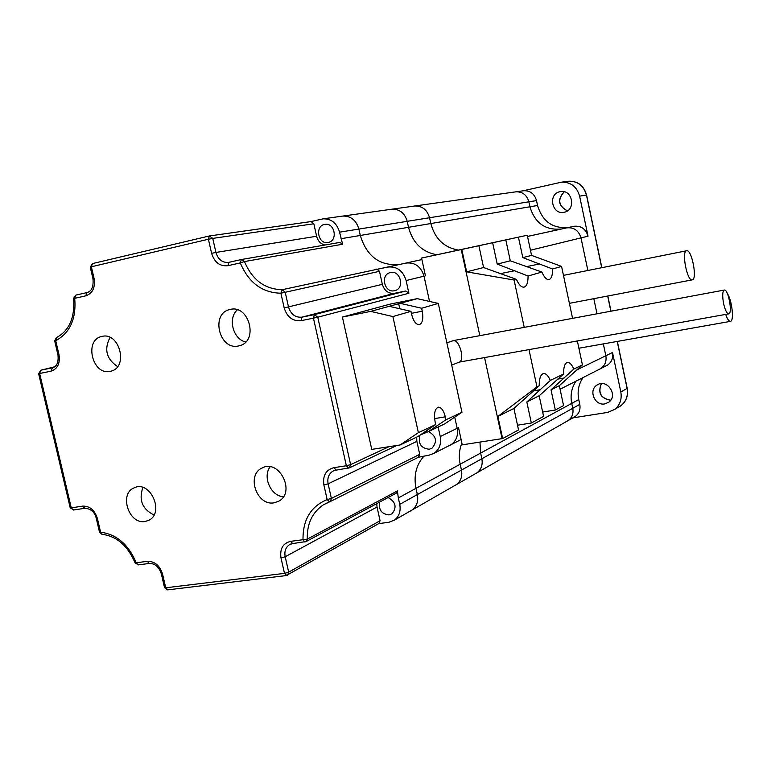 <?xml version="1.0" encoding="UTF-8"?>
<svg xmlns="http://www.w3.org/2000/svg" width="771" height="771" viewBox="0 0 771 771"><rect width="100%" height="100%" fill="white"/><g stroke="black" fill="none" stroke-linecap="round" stroke-linejoin="round"><path stroke-width="1.16" d="M601.332 383.611C597.602 392.969 600.725 398.511 610.68 400.236C600.725 398.511 597.602 392.969 601.332 383.611M564.199 191.757C557.163 199.525 558.223 205.915 567.389 210.907C558.223 205.915 557.163 199.525 564.199 191.757M567.88 181.32L568.506 181.233C577.681 181.012 583.666 185.609 586.442 195.015L601.717 267.72L586.442 195.015C583.666 185.609 577.681 181.012 568.506 181.233L567.88 181.32M576.891 369.868L605.833 355.749C606.729 361.291 605.013 365.57 600.705 368.596L598.98 369.482L600.705 368.596C605.013 365.57 606.729 361.291 605.833 355.749L603.336 343.895L605.833 355.749L612.511 352.492L620.819 391.996C622.043 399.214 620.019 405.016 614.747 409.391L621.06 405.575C626.274 401.248 628.288 395.513 627.083 388.391L617.214 341.437L627.083 388.391C628.288 395.513 626.274 401.248 621.06 405.575L618.236 407.281M610.854 311.205L607.673 296.025L610.854 311.205M614.747 409.391L607.625 412.418L572.795 417.882M523.046 190.822L561.461 182.178C570.742 181.956 576.785 186.611 579.609 196.142L588.032 236.177L580.997 237.892L587.868 270.486L580.997 237.892C578.674 230.462 573.894 227.117 566.646 227.879L573.846 226.298C581.016 225.546 585.748 228.842 588.032 236.177M593.805 298.676L596.995 313.787L593.805 298.676M559.919 191.7C547.709 193.926 551.901 215.07 563.987 212.285L564.256 212.227C576.216 210.184 572.651 189.396 560.69 191.555L559.919 191.7M523.326 190.784L523.692 190.736C530.217 190.533 534.496 193.82 536.51 200.595L537.551 205.491C542.524 221.662 552.923 228.958 568.757 227.397M536.51 200.595L528.867 201.819L529.918 206.773C534.958 223.166 545.492 230.568 561.49 228.987C545.492 230.568 534.958 223.166 529.918 206.773L528.867 201.819C526.824 194.957 522.497 191.622 515.895 191.825L515.895 191.825C522.497 191.622 526.824 194.957 528.867 201.819L429.543 217.74C427.144 209.712 422.18 205.809 414.682 206.002L414.682 206.002C422.18 205.809 427.144 209.712 429.543 217.74L407.213 221.325C404.727 213.037 399.629 208.989 391.928 209.192C399.629 208.989 404.727 213.037 407.213 221.325L358.891 229.074C356.221 220.217 350.834 215.89 342.729 216.082L342.729 216.082C350.834 215.89 356.221 220.217 358.891 229.074L360.298 235.463L358.891 229.074L339.568 232.167L342.623 244.234L244.484 261.562C252.242 279.931 264.819 289.308 282.234 289.694L406.057 263.065C415.01 262.179 420.995 266.544 424.031 276.172L429.534 301.432L424.031 276.172C420.995 266.544 415.01 262.179 406.057 263.065L421.92 259.586M579.782 404.37L572.776 408.264L571.735 403.387L480.632 453.069L481.865 458.745L480.632 453.069L460.181 464.219C458.629 456.798 459.198 449.782 461.896 443.152C459.198 449.782 458.629 456.798 460.181 464.219L415.983 488.322C413.507 475.505 416.234 464.711 424.166 455.921C416.234 464.711 413.507 475.505 415.983 488.322L417.362 494.568L461.463 470.079L460.181 464.219L461.463 470.079L481.865 458.745C482.906 464.74 481.277 469.433 476.97 472.806L475.071 473.905L476.97 472.806C481.277 469.433 482.906 464.74 481.865 458.745L572.776 408.264C573.643 413.41 572.169 417.468 568.352 420.436L566.675 421.39L568.352 420.436C572.169 417.468 573.643 413.41 572.776 408.264L571.735 403.387C570.126 395.147 571.571 387.736 576.043 381.134C571.571 387.736 570.126 395.147 571.735 403.387L578.761 399.561L579.782 404.37C580.63 409.449 579.175 413.458 575.397 416.388L573.74 417.342M604.753 403.908C594.74 406.028 588.234 390.232 596.985 385.076C606.816 377.944 618.766 395.571 608.637 402.298L604.753 403.908M612.511 352.492C613.388 357.956 611.692 362.187 607.432 365.184L605.717 366.052M583.04 377.578C578.607 384.103 577.18 391.427 578.761 399.561M537.551 205.491L430.806 223.542C434.921 238.721 444.106 247.568 458.369 250.074C444.106 247.568 434.921 238.721 430.806 223.542L429.543 217.74L430.806 223.542L408.514 227.31L407.213 221.325L408.514 227.31C412.774 242.981 422.229 252.127 436.868 254.738C422.229 252.127 412.774 242.981 408.514 227.31L360.298 235.463C366.851 256.598 379.987 266.255 399.715 264.424C379.987 266.255 366.851 256.598 360.298 235.463L341.013 238.721M480.632 453.069L479.967 442.111L480.632 453.069M527.528 236.446L566.646 227.879L527.518 236.427M573.846 226.298L566.646 227.879C573.894 227.117 578.674 230.462 580.997 237.892L530.458 250.218M421.91 259.557L387.746 267.074C396.882 266.168 403.002 270.66 406.115 280.538L408.9 293.25L317.758 317.209L350.612 464.624L388.95 446.698M454.736 417.14L457.174 428.3C458.379 435.442 456.345 440.887 451.074 444.655L448.944 445.734L451.074 444.655C456.345 440.887 458.379 435.442 457.174 428.3L454.736 417.14M399.744 504.359L417.362 494.568C418.537 501.169 416.803 506.296 412.177 509.949L410.124 511.125L412.177 509.949C416.803 506.296 418.537 501.169 417.362 494.568L415.983 488.322L398.328 497.95L399.744 504.359C400.949 511.115 399.195 516.358 394.482 520.097L388.931 522.266L378.667 523.634M575.397 416.388L456.471 484.564C460.885 481.094 462.542 476.266 461.463 470.079C462.542 476.266 460.885 481.094 456.471 484.564L394.482 520.097M568.266 181.262L568.641 181.214C577.826 180.992 583.801 185.589 586.577 194.996L601.852 267.691M617.349 341.408L627.208 388.314C628.413 395.436 626.399 401.171 621.185 405.498L619.759 406.462M607.808 295.997L610.998 311.176M567.446 210.869C558.387 205.876 557.327 199.506 564.276 191.777M610.728 400.168C600.869 398.424 597.766 392.902 601.409 383.601M425.447 275.825L421.583 258.044L461.8 249.447L466.638 271.845L483.59 267.547L478.887 245.737L458.706 250.055L492.64 242.759L497.228 264.096L510.286 260.791L505.815 239.897L492.64 242.759M518.43 237.16L522.805 257.62L531.566 255.403L527.268 235.242L505.815 239.897M527.268 235.242L421.583 258.044M478.887 245.737L461.8 249.447M497.228 264.096L528.068 276.018C528.087 282.668 526.718 286.378 523.972 287.178C521.389 287.361 518.873 284.759 516.425 279.362L514.093 280.027L524.222 327.357M522.805 257.62L552.566 268.992C552.634 275.324 551.41 278.861 548.904 279.603C546.523 279.767 544.191 277.261 541.888 272.057L528.068 276.018M541.888 272.057L510.286 260.791M516.425 279.362L483.59 267.547M466.638 271.845L514.093 280.027M531.566 255.403L561.567 266.409L552.566 268.992M502.644 438.545L518.536 429.948L513.91 408.437L497.873 416.465L502.644 438.545L462.263 444.838L458.523 427.645M555.332 410.027L563.562 405.585L559.322 385.683L551.024 389.837L555.332 410.027L542.659 412.061M531.335 423.019L543.584 416.388L539.17 395.774L526.815 401.97L531.335 423.019L517.514 425.197M513.91 408.437L539.199 385.808C539.199 378.282 540.712 374.176 543.719 373.501C546.041 373.482 548.248 375.785 550.34 380.411L563.582 374.012C563.534 366.88 564.873 362.996 567.61 362.351C569.769 362.331 571.831 364.567 573.807 369.058L582.433 364.885L559.322 385.683M550.34 380.411L526.815 401.97M539.17 395.774L563.582 374.012M529.012 349.697L536.963 386.878L539.199 385.808M536.963 386.878L497.873 416.465M573.807 369.058L551.024 389.837M502.094 438.699L484.593 357.677M479.832 335.636L461.231 249.563M582.433 364.885L577.373 341.013M572.574 318.346L561.567 266.409M686.479 250.797L686.672 250.748C691.857 249.274 697.63 279.815 692.175 279.873C687.163 281.348 681.352 251.683 686.479 250.797M725.694 314.395C727.304 318.992 728.855 321.314 730.349 321.382L730.783 321.247C734.233 319.984 731.804 299.871 727.496 293.857M310.973 221.585L323.049 218.839C331.318 218.646 336.821 223.089 339.568 232.167M316.611 236.254L313.836 223.773L212.748 238.393L215.928 252.445L316.611 236.254C317.883 241.015 320.649 243.935 324.899 245.024M382.349 284.326L379.486 271.305L285.212 292.276L288.499 306.954C290.821 314.317 295.303 317.719 301.972 317.151L314.356 314.635L405.825 290.995L394.521 293.308C388.449 293.857 384.392 290.86 382.349 284.326L284.191 307.908L280.895 293.211C262.159 292.778 248.628 282.678 240.292 262.921L227.927 265.696C219.908 266.525 214.463 262.4 211.601 253.322L208.411 239.251L91.364 266.785L94.091 278.533C95.431 287.593 92.636 293.365 85.706 295.852L74.71 298.329C76.406 318.731 70.084 332.86 55.734 340.724L58.982 354.573C60.311 363.411 57.632 368.952 50.925 371.208L39.639 373.482L71.269 507.858L82.613 506.123C89.754 505.911 94.679 510.045 97.397 518.507L100.596 532.154C116.71 534.351 128.574 544.567 136.207 562.782L147.338 561.327C154.73 561.24 159.809 565.49 162.546 574.077L165.736 587.781L284.499 573.373L281.001 557.953C279.719 548.827 282.918 543.295 290.59 541.348L303.013 539.719C302.752 519.76 310.8 506.383 327.164 499.589L323.887 484.978C322.606 475.611 325.95 469.838 333.901 467.66L346.362 465.751L313.45 318.172L301.037 320.678C292.701 321.382 287.082 317.122 284.191 307.908M438.14 426.989L440.241 436.559C441.484 443.884 439.422 449.464 434.034 453.309L429.004 455.179L418.316 457.29L419.713 454.341L416.86 441.369L328.118 483.841L331.385 498.432L419.713 454.341M418.672 457.116L330.287 501.526L329.593 501.834L327.164 499.589L331.385 498.432L330.287 501.526L323.435 504.783C312.236 512.387 306.858 523.827 307.301 539.102L397.383 490.925L398.328 497.95M380.074 520.724L377.029 507L285.193 556.749L288.682 572.159L380.074 520.724L378.869 523.528M274.062 502.817L278.688 501.227C296.151 492.351 279.063 458.379 262.034 468.045C246.036 475.052 256.83 506.248 274.062 502.817M110.176 371.343C92.395 375.737 83.74 339.847 101.811 336.474C119.36 331.434 128.863 367.102 111.072 371.13L110.176 371.343M238.528 345.948L239.733 345.649C258.95 340.955 248.917 303.996 229.912 309.518C210.29 313.305 219.166 350.689 238.528 345.948M145.064 521.475C128.844 524.723 118.773 493.71 134.154 487.86C150.258 479.687 165.1 513.187 148.543 520.396L145.064 521.475M328.379 242.431C338.112 240.725 334.787 222.597 325.054 224.351C314.655 225.296 317.758 244.609 327.964 242.508L328.379 242.431M241.545 259.499L339.876 242.422L342.623 244.234M209.895 235.887L311.108 221.566L313.836 223.773M394.473 290.725C384.324 293.269 380.026 274.592 390.299 272.597C400.342 269.715 405.122 288.306 394.935 290.619L394.473 290.725M405.825 290.995L408.9 293.25M381.963 268.308L387.746 267.074M376.807 269.031L379.486 271.305M428.56 431.519C436.444 436.184 437.571 441.773 431.933 448.259L429.235 449.252C420.947 448.25 417.872 443.537 420.012 435.114M416.687 437.118L416.86 441.369M388.092 497.546C395.774 501.902 397.084 507.299 392.044 513.756L389.056 514.912C381.712 514.17 378.532 509.91 379.525 502.152M376.768 503.636L377.029 507M397.383 490.925L396.034 493.286M142.895 487.494C138.578 499.926 142.269 509.101 153.978 515.009M245.679 342.016C232.996 339.153 227.59 318.327 237.343 309.836M110.06 337.428C103.883 349.273 106.398 358.997 117.587 366.582M283.352 496.813C270.756 495.946 262.333 476.777 270.158 466.802M728.614 313.874L728.961 313.768C732.652 312.428 728.161 289.106 724.393 290.031C722.485 291.11 722.205 295.572 723.564 303.437C725.068 309.961 726.745 313.44 728.614 313.874L459.429 362.071C464.971 359.758 459.458 339.703 453.531 340.56L446.862 342.806M724.239 290.06L453.531 340.56M370.697 311.388L389.21 306.318L410.953 311.33L392.882 316.563L370.697 311.388L342.411 317.064L371.757 449.397L400.139 444.944L418.374 432.647L435.711 424.551L417.824 436.588L400.139 444.944M461.974 412.283L444.607 423.934L428.281 431.654L445.966 419.761L461.974 412.283L438.294 303.417L421.621 308.246L400.159 303.321L389.21 306.318M400.159 303.321L417.246 298.647L390.338 304.073L342.411 317.064M392.882 316.563L418.374 432.647M420.195 434.989L428.281 431.654M417.246 298.647L438.294 303.417M445.966 419.761L445.33 416.841C443.768 410.712 441.504 407.493 438.516 407.204C434.911 408.485 433.765 413.285 435.066 421.583L435.711 424.551M410.953 311.33L411.608 314.327C413.391 321.102 415.916 324.562 419.183 324.716C422.518 323.348 423.549 318.847 422.267 311.195L421.621 308.246M398.655 303.629L399.773 308.757M426.517 430.738L426.768 431.895M620.819 391.996L627.208 388.314M579.609 196.142L586.577 194.996M564.141 378.021L557.693 379.11M540.365 389.712L533.359 390.878M539.854 263.904L526.217 266.689M514.903 270.679L500.051 273.705M40.844 370.186L38.627 373.665L39.639 373.482L40.844 370.186L54.635 366.813L40.94 370.167L52.746 367.748M85.706 295.852L86.892 292.604L75.905 295.091L73.582 298.319L74.71 298.329L75.905 295.091L86.853 292.614M311.108 221.566L209.375 235.965L212.748 238.393L208.411 239.251L209.375 235.965L92.481 263.586L90.255 267.113L91.364 266.785L92.481 263.586L209.317 235.984M227.927 265.696L228.92 262.342L241.227 259.557M394.521 293.308L301.972 317.151L301.037 320.678M440.241 436.559L457.174 428.3M406.115 280.538L424.031 276.172M282.234 289.694L285.212 292.276L280.895 293.211L282.234 289.694M241.323 259.538L244.484 261.562L240.292 262.921L241.323 259.538M314.356 314.635L317.758 317.209L313.45 318.172L314.356 314.635M288.682 572.159L287.747 575.07L286.773 575.445L284.499 573.373L288.682 572.159M307.301 539.102L306.212 541.521L304.796 541.994L303.013 539.719L307.301 539.102M350.612 464.624L349.408 467.814L348.579 468.113L346.362 465.751L350.612 464.624M335.684 470.088L332.918 471.12C328.725 473.905 327.126 478.136 328.118 483.841L323.887 484.978M211.601 253.322L215.928 252.445C218.097 259.451 222.27 262.776 228.476 262.429L228.891 262.352M290.879 543.998L289.231 544.837C285.578 547.545 284.229 551.516 285.193 556.749L281.001 557.953M50.925 371.208L52.582 367.786C56.958 366.456 58.741 362.119 57.931 354.776L58.982 354.573M336.137 470.002L333.901 467.66M292.672 543.574L290.59 541.348M167.905 589.834L165.736 587.781L164.551 587.714L167.567 589.882L286.234 575.571L379.197 523.336M164.531 587.637L161.37 574.019L162.546 574.077M161.351 573.952L161.37 574.019C159.077 566.887 155.038 563.36 149.256 563.456L147.338 561.327M149.574 563.408L138.134 564.902L136.207 562.782L135.166 563.061L138.452 564.864M94.091 278.533L92.973 278.842M90.255 267.103L92.973 278.823C93.686 286.773 91.653 291.371 86.892 292.604L86.959 292.585M102.273 534.313L100.596 532.154L99.517 532.163L101.945 534.284C116.72 536.153 127.793 545.743 135.166 563.061M99.498 532.096L96.317 518.526L97.397 518.507M73.582 298.348C74.999 317.691 69.236 330.798 56.312 337.669L54.693 340.946L55.734 340.724L56.62 337.563M96.308 518.469L96.317 518.526C94.785 512.06 90.93 508.648 84.743 508.301L82.613 506.123M85.003 508.262L73.409 510.026L71.269 507.858L70.228 507.896L73.823 509.939M70.219 507.848L38.627 373.665M422.267 311.195L411.386 313.344M445.33 416.841L434.593 418.595M561.461 182.178L568.641 181.214M607.432 365.184L560.083 389.249M523.692 190.736L323.049 218.839M598.421 384.305L596.985 385.076M461.116 439.547L434.034 453.309M569.393 303.34L692.175 279.873M563.466 275.363L686.585 250.768M730.349 321.382L578.905 348.232M329.593 501.834L323.435 504.783L328.504 502.239M228.476 262.429L241.458 259.509L339.876 242.422M290.648 544.085L289.231 544.837L292.392 543.613L306.212 541.521L396.371 493.103M396.911 445.445L349.408 467.814L334.344 470.455M54.693 340.946L57.931 354.776M135.176 487.455L134.154 487.86M263.624 467.371L262.034 468.045M438.034 407.281L438.516 407.204M451.71 365.069L459.429 362.071"/></g></svg>
